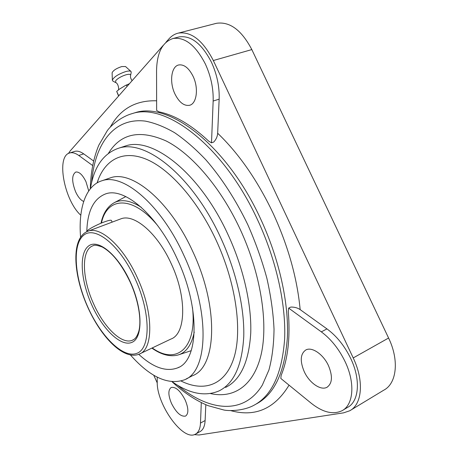<?xml version="1.0" encoding="UTF-8"?>
<svg xmlns="http://www.w3.org/2000/svg" width="458" height="458" viewBox="0 0 458 458"><rect width="100%" height="100%" fill="white"/><g stroke="black" fill="none" stroke-linecap="round" stroke-linejoin="round"><path stroke-width="0.69" d="M225.594 387.428C240.542 379.997 248.923 361.889 250.738 333.092C251.734 304.742 243.501 268.016 228.032 234.651C199.888 172.935 152.359 136.272 125.458 145.993L123.328 146.686M210.508 393.565C233.374 398.809 253.686 386.157 261.112 354.641C268.462 323.188 260.808 273.586 239.998 228.931C220.504 187.15 191.662 153.905 166.214 140.995C139.885 129.345 120.643 133.427 108.489 153.253M172.271 381.812C189.469 393.8 205.075 396.823 219.079 390.886C233.872 383.546 242.099 365.444 243.753 336.59C244.595 308.165 236.225 271.273 220.693 237.713C192.423 175.643 145.06 138.642 118.456 148.278C103.296 153.539 93.942 167.004 90.403 188.685M186.017 379.024L192.526 375.703C216.537 367.161 219.359 307.782 192.761 251.499C169.872 200.896 131.744 169.786 110.452 177.824L108.815 178.391M182.788 381.852L181.116 381.045L182.788 381.852C204.984 392.042 225.76 384.714 234.112 357.263C242.425 329.903 235.899 282.844 216.17 240.313C197.965 201.068 170.857 170.261 147.785 159.882C124.639 149.56 106.754 158.428 98.556 178.769L97.067 182.891M130.381 354.921C150.104 377.134 168.126 385.436 184.459 379.819C208.15 371.467 210.548 311.921 183.824 255.243C160.821 204.291 122.876 172.832 101.905 180.773C85.526 185.702 78.232 208.676 80.579 237.267M138.734 354.326C153.224 367.642 166.214 372.154 177.698 367.848C198.629 360.572 200.53 308.4 177.292 259.056C157.26 214.613 124.038 186.801 105.563 193.923C93.621 198.595 87.369 211.184 86.802 231.685M211.51 142.827L213.153 101.041C213.508 88.56 210.92 76.234 205.384 64.063C195.732 45.371 184.969 36.846 173.095 38.483C162.407 42.01 156.894 52.756 156.556 70.704L156.647 110.47L158.995 111.855C174.635 115.05 191.244 124.845 208.819 141.241L211.51 142.827L213.697 142.077C216.119 139.495 217.441 136.553 217.665 133.244L219.153 99.157C219.559 86.717 217.006 74.436 211.493 62.317C201.864 43.716 191.078 35.249 179.13 36.909L178.128 37.172M345.126 361.694C339 349.059 331.071 339.115 321.333 331.867L288.666 308.108L288.282 311.532C290.355 337.569 287.973 358.854 281.149 375.4L280.811 378.44L311.142 403.172C322.77 412.383 333.052 414.908 341.994 410.74C353.542 404.946 355.385 383.014 345.126 361.694M342.996 410.139L347.422 407.477C359.043 401.637 360.967 379.745 350.742 358.534C344.639 345.962 336.716 336.086 326.96 328.896L300.162 309.614C297.517 307.805 294.38 306.963 290.756 307.078L288.666 308.108M193.041 76.223C188.799 67.944 184.024 64.189 178.717 64.962C171.115 66.433 169.265 82.388 174.967 94.027C179.198 102.397 184.042 106.153 189.503 105.3C196.751 103.84 198.869 88.113 193.041 76.223M328.489 365.69C323.359 354.309 311.955 346.563 305.904 349.923C300.379 353.731 299.807 360.938 304.186 371.535C309.19 382.745 320.68 390.897 326.983 387.273C332.342 383.489 332.84 376.299 328.489 365.69M185.227 400.126C180.406 390.817 175.729 386.604 171.2 387.485C168.017 389.878 168.109 395.191 171.492 403.424C176.25 412.721 180.95 416.94 185.587 416.07C188.725 413.711 188.604 408.393 185.227 400.126M88.732 190.929L85.978 181.7C82.566 174.784 79.16 171.567 75.759 172.048C71.688 174.922 71.648 181.528 75.644 191.885C78.083 197.066 80.768 200.261 83.705 201.457M194.324 434.613L198.984 434.997L343.597 412.841L349.672 410.797C362.169 404.477 364.265 380.856 353.215 357.933L213.331 60.525C202.934 40.459 191.295 31.31 178.42 33.085C174.779 33.921 171.595 35.879 168.87 38.964L165.922 42.313M163.082 45.531L70.04 151.117L68.437 153.493M153.733 375.194L157.26 382.98M93.655 161.033L83.717 153.882C80.339 151.495 77.316 150.665 74.648 151.398L74.23 151.529M195.784 433.961L199.928 431.665C203.071 429.993 204.8 426.284 205.121 420.53L205.814 404.706M350.759 410.139L383.804 390.153C396.754 383.523 399.393 360.223 388.59 338.021L251.826 49.584C241.606 30.125 229.824 21.36 216.485 23.295L215.357 23.587M92.688 165.578L78.787 155.468C75.421 153.064 72.421 152.228 69.771 152.949C55.807 155.903 64.24 200.467 80.797 215.226M157.22 377.14L157.231 381.709C156.378 404.065 182.937 441.598 195.377 434.184C198.491 432.529 200.198 428.825 200.489 423.066L201.297 402.588M111.912 222.222L94.216 228.868M87.106 231.404L87.066 231.319C86.453 230.26 96.226 224.889 104.018 222.033C108.58 220.367 111.048 219.846 111.409 220.475L112.158 222.124M140.119 353.702L170.863 339.08C185.931 333.939 187.173 297.551 171.258 263.745C157.518 233.168 134.223 213.531 120.981 218.809L120.007 219.176M118.582 96.037L116.704 91.428L119.103 89.362L125.246 85.577L129.454 83.694M130.627 75.267L131.2 72.501L131.005 71.477C130.244 70.813 128.492 70.841 125.755 71.562C118.296 74.116 113.824 76.984 112.347 80.173L112.908 81.095M130.931 71.408L125.526 66.53L121.725 66.565C116.372 68.379 113.172 70.452 112.113 72.788L112.113 72.942M116.704 91.428L118.742 95.848M126.385 85.011L127.043 86.436M255.919 404.156C274.193 394.756 284.67 372.646 287.366 337.821C289.009 303.465 279.3 258.919 260.482 218.615C226.275 144.201 168.166 101.39 135.053 112.731L132.351 113.555M172.116 381.8C183.732 392.563 195.738 400.521 208.138 405.679L224.036 410.053C229.693 411.147 243.318 410.826 253.383 405.57C271.583 396.216 281.991 374.106 284.613 339.246C286.187 304.856 276.414 260.23 257.562 219.829C223.292 145.238 165.258 102.271 132.276 113.578L129.454 114.448M177.595 385.241C208.728 411.118 243.662 415.646 262.342 385.075L268.932 369.99C272.144 358.076 273.844 344.473 274.027 329.176C273.283 313.089 270.896 296.108 266.865 278.229C261.919 260.133 255.535 242.23 247.726 224.529C235.578 199.522 221.62 177.95 205.86 159.819C195.394 148.787 184.946 139.73 174.521 132.643C164.273 126.746 154.518 122.899 145.266 121.107C113.435 117.219 94.629 144.476 91.646 182.513M156.625 100.806C135.728 100.13 120.271 108.918 110.246 127.169M300.162 309.614C297.168 277.954 288.065 245.648 272.859 212.701C257.241 180.051 238.841 153.567 217.665 133.244M321.333 331.867L326.96 328.896M230.683 410.62C255.158 417.341 274.611 408.851 289.05 385.155M251.826 49.584L213.331 60.525M388.59 338.021L353.215 357.933M78.787 155.468L83.717 153.882M200.489 423.066L205.121 420.53M213.153 101.041L219.153 99.157M137.474 277.989C123.471 246.627 100.657 226.126 88.205 231.124C70.692 237.192 72.959 274.6 87.81 307.324C101.178 337.214 123.626 360.601 139.221 354.126C153.47 349.443 153.653 312.682 137.474 277.989M87.913 307.244C100.978 336.533 123.076 358.625 136.782 353.358C150.705 348.647 150.934 313.232 135.253 279.048C119.756 244.767 94.72 225.227 83.465 235.429C71.952 245.122 74.7 278.035 87.913 307.244M152.251 347.931C175.929 365.221 197.341 349.048 192.44 307.347M157.718 225.639C132.385 194.787 106.829 196.951 101.447 223.046M151.879 348.109C160.935 354.555 169.454 356.902 177.446 355.156C185.954 352.923 191.553 345.235 194.238 332.09M91.772 304.948C102.581 329.17 120.826 347.067 131.824 342.401C143.005 338.159 142.907 309.436 130.33 281.979C117.901 254.442 97.703 238.24 88.331 246.192C78.759 253.743 80.826 280.8 91.772 304.948M133.078 339.922L132.373 340.248C133.77 339.298 136.158 339.378 138.803 331.266C141.757 320.325 138.465 300.282 130.175 282.099C121.57 264.157 112.221 252.438 102.128 246.954C97.239 245.185 94.251 244.772 93.169 245.717C80.952 249.455 81.913 278.561 93.701 304.032C103.989 327.401 121.834 344.926 132.373 340.248L133.135 339.888M141.213 207.251C130.553 200.461 121.553 198.944 114.219 202.699L125.818 196.591M115.582 82.537L115.794 80.516C118.153 78.106 121.593 76.188 126.122 74.757C129.316 73.95 130.805 74.196 130.582 75.49C130.221 76.99 130.73 78.719 132.116 80.677M132.322 113.567L132.276 113.578C120.603 116.813 110.722 125.818 107.309 130.633L98.814 145.186C93.524 157.878 90.69 172.42 90.312 188.799M173.095 38.483L179.13 36.909M216.485 23.295L178.42 33.085M327.43 387.016L326.983 387.273M189.938 105.163L189.503 105.3M69.771 152.949L74.648 151.398M179.055 367.173L177.698 367.848M110.452 177.824L101.905 180.773M97.216 182.805L98.556 178.769M125.458 145.993L118.456 148.278M120.981 218.809L110.951 222.577M97.113 227.781L88.205 231.124M178.357 354.898L191.221 350.668M114.219 202.699C107.498 206.501 103.09 213.342 100.995 223.235M127.542 84.518L127.084 84.719M125.715 85.348L125.246 85.577M119.103 89.356L118.387 89.974M118.17 90.163L118.17 90.163C119.212 90.295 118.536 83.259 115.525 82.509L112.84 81.06M112.113 72.788L112.347 80.173"/></g></svg>
